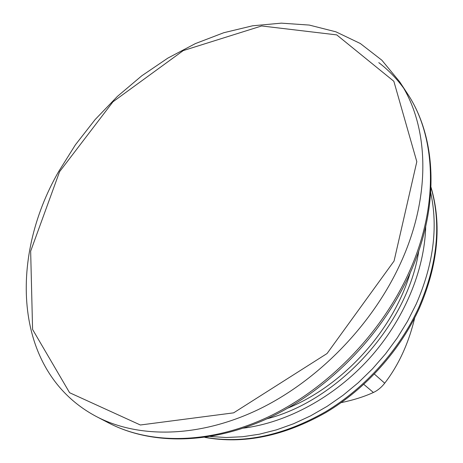 <?xml version="1.0" encoding="UTF-8"?>
<svg xmlns="http://www.w3.org/2000/svg" width="463" height="463" viewBox="0 0 463 463"><rect width="100%" height="100%" fill="white"/><g stroke="black" fill="none" stroke-linecap="round" stroke-linejoin="round"><path stroke-width="0.69" d="M341.15 402.636C353.425 400.078 364.173 396.693 373.404 392.485C377.669 390.488 381.437 387.392 384.712 383.196C398.695 364.983 408.69 343.205 414.703 317.873M384.712 383.196L374.393 374.075M373.404 392.485L363.808 384.371M59.588 171.663L112.943 101.819L183.255 50.589L261.659 25.963L336.74 34.893L393.845 81.274L416.816 161.685L394.065 261.028L327.052 353.529L233.641 412.846L140.37 424.993L69.595 392.711L32.584 329.459L30.656 251.177L59.588 171.663M96.761 416.741C13.589 373.056 8.23 259.158 58.541 171.75L75.423 144.792L95.147 119.547L117.376 96.431L141.753 75.816L167.89 58.083L195.38 43.597L223.785 32.723L252.613 25.795L281.325 23.15L309.307 25.077L335.895 31.814L360.347 43.522L381.877 60.225L399.673 81.789C428.946 125.282 432.002 195.548 400.073 264.263C371.801 325.674 317.358 381.246 258.053 409.686C198.627 437.975 138.576 438.513 96.761 416.741L108.973 423.095C150.591 444.758 210.046 444.416 268.667 416.729C327.156 388.897 380.667 334.321 408.343 273.807C439.595 206.11 436.343 136.597 407.214 93.306C437.014 137.685 440.163 207.881 409.055 275.363C381.529 335.646 328.464 389.713 270.074 417.354C211.579 444.839 151.54 445.227 108.973 423.095M403.296 87.657C396.16 78.01 387.994 69.67 378.792 62.632M425.705 226.581C424.583 270.56 403.991 320.055 369.19 358.663C334.269 397.156 287.083 422.609 243.44 428.13M418.778 250.934C407.747 324.436 338.997 400.46 266.972 418.801M205.219 437.327C243.573 444.075 283.697 435.55 325.599 411.74C365.515 387.786 399.847 349.276 418.992 307.015C437.512 263.898 441.523 224.109 431.024 187.637M430.735 192.834C438.253 227.414 433.426 264.46 416.254 303.977L407.556 321.212L397.277 337.903L385.546 353.854L372.489 368.849L358.275 382.704L343.083 395.257L327.11 406.358L310.546 415.884L293.606 423.738L276.504 429.855L259.436 434.19L242.6 436.736L226.187 437.5L210.358 436.516M410.241 272.736C393.29 330.298 343.378 385.488 287.807 408.117M431.036 187.284C441.957 224.329 438.096 264.558 419.461 307.97C400.316 350.283 365.978 388.677 325.969 412.487C283.975 436.169 243.613 444.463 204.866 437.373M399.673 81.789L407.214 93.306"/></g></svg>
